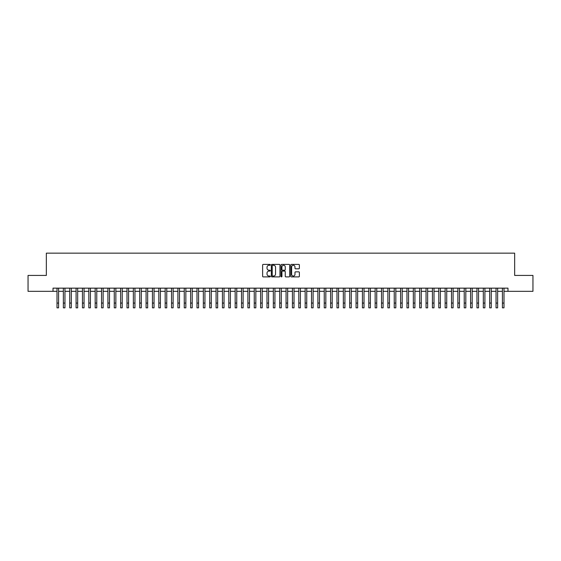<?xml version="1.0" encoding="UTF-8"?>
<svg xmlns="http://www.w3.org/2000/svg" width="561" height="561" viewBox="0 0 561 561"><rect width="100%" height="100%" fill="white"/><g stroke="black" fill="none" stroke-linecap="round" stroke-linejoin="round"><path stroke-width="0.84" d="M270.318 264.848A0.435 0.435 0 0 0 269.883 264.406L263.249 264.406A0.624 0.624 0 0 0 262.625 265.03L262.625 276.271A0.624 0.624 0 0 0 263.249 276.896L269.883 276.896A0.435 0.435 0 0 0 270.318 276.461A0.435 0.435 0 0 0 269.883 276.026L269.021 276.026A1.999 1.999 0 0 1 267.022 274.027L267.022 273.088A1.999 1.999 0 0 1 269.021 271.089L269.883 271.089A0.435 0.435 0 0 0 270.318 270.654A0.435 0.435 0 0 0 269.883 270.213L269.021 270.213A1.999 1.999 0 0 1 267.022 268.214L267.022 267.281A1.999 1.999 0 0 1 269.021 265.283L269.883 265.283A0.435 0.435 0 0 0 270.318 264.848M298.754 268.81A0.624 0.624 0 0 0 299.378 268.186L299.378 265.03A0.624 0.624 0 0 0 298.754 264.406L291.383 264.406A0.624 0.624 0 0 0 290.759 265.03L290.759 276.271A0.624 0.624 0 0 0 291.383 276.896L298.754 276.896A0.624 0.624 0 0 0 299.378 276.271L299.378 272.464A0.624 0.624 0 0 0 298.754 271.84L295.598 271.84A0.624 0.624 0 0 0 294.974 272.464L294.974 274.357A1.669 1.669 0 0 1 293.305 276.026A1.669 1.669 0 0 1 291.636 274.357L291.636 266.952A1.669 1.669 0 0 1 293.305 265.283A1.669 1.669 0 0 1 294.974 266.952L294.974 268.186A0.624 0.624 0 0 0 295.598 268.81L298.754 268.81M53.022 291.334L28.05 291.334L28.05 275.423L46.346 275.423L46.346 253.158L514.654 253.158L514.654 275.423L532.95 275.423L532.95 291.334L507.978 291.334L507.978 288.151L53.022 288.151L53.022 291.334L57.005 291.334M279.953 265.03A0.624 0.624 0 0 0 279.329 264.406L271.959 264.406A0.624 0.624 0 0 0 271.335 265.03L271.335 276.271A0.624 0.624 0 0 0 271.959 276.896L279.329 276.896A0.624 0.624 0 0 0 279.953 276.271L279.953 265.03M281.671 264.406L289.041 264.406A0.624 0.624 0 0 1 289.665 265.03L289.665 276.271A0.624 0.624 0 0 1 289.041 276.896L285.886 276.896A0.624 0.624 0 0 1 285.261 276.271L285.261 271.713A0.624 0.624 0 0 0 284.637 271.089L282.548 271.089A0.624 0.624 0 0 0 281.924 271.713L281.924 276.461A0.435 0.435 0 0 1 281.482 276.896A0.435 0.435 0 0 1 281.047 276.461L281.047 265.03A0.624 0.624 0 0 1 281.671 264.406M58.589 291.334L63.365 291.334M64.957 291.334L69.725 291.334M71.317 291.334L76.093 291.334M77.684 291.334L82.453 291.334M84.045 291.334L88.813 291.334M90.405 291.334L95.181 291.334M96.773 291.334L101.541 291.334M103.133 291.334L107.908 291.334M109.493 291.334L114.269 291.334M115.861 291.334L120.629 291.334M122.221 291.334L126.996 291.334M128.581 291.334L133.357 291.334M134.949 291.334L139.717 291.334M141.309 291.334L146.084 291.334M147.676 291.334L152.445 291.334M154.037 291.334L158.812 291.334M160.397 291.334L165.172 291.334M166.764 291.334L171.533 291.334M173.125 291.334L177.9 291.334M179.485 291.334L184.26 291.334M185.852 291.334L190.621 291.334M192.213 291.334L196.988 291.334M198.58 291.334L203.348 291.334M204.94 291.334L209.709 291.334M211.301 291.334L216.076 291.334M217.668 291.334L222.436 291.334M224.028 291.334L228.804 291.334M230.389 291.334L235.164 291.334M236.756 291.334L241.525 291.334M243.116 291.334L247.892 291.334M249.484 291.334L254.252 291.334M255.844 291.334L260.613 291.334M262.204 291.334L266.98 291.334M268.572 291.334L273.34 291.334M274.932 291.334L279.708 291.334M281.292 291.334L286.068 291.334M287.66 291.334L292.428 291.334M294.02 291.334L298.796 291.334M300.387 291.334L305.156 291.334M306.748 291.334L311.516 291.334M313.108 291.334L317.884 291.334M319.475 291.334L324.244 291.334M325.836 291.334L330.611 291.334M332.196 291.334L336.972 291.334M338.564 291.334L343.332 291.334M344.924 291.334L349.699 291.334M351.291 291.334L356.06 291.334M357.652 291.334L362.42 291.334M364.012 291.334L368.787 291.334M370.379 291.334L375.148 291.334M376.74 291.334L381.515 291.334M383.1 291.334L387.875 291.334M389.467 291.334L394.236 291.334M395.828 291.334L400.603 291.334M402.188 291.334L406.963 291.334M408.555 291.334L413.324 291.334M414.916 291.334L419.691 291.334M421.283 291.334L426.051 291.334M427.643 291.334L432.419 291.334M434.004 291.334L438.779 291.334M440.371 291.334L445.139 291.334M446.731 291.334L451.507 291.334M453.092 291.334L457.867 291.334M459.459 291.334L464.228 291.334M465.819 291.334L470.595 291.334M472.187 291.334L476.955 291.334M478.547 291.334L483.316 291.334M484.907 291.334L489.683 291.334M491.275 291.334L496.043 291.334M497.635 291.334L502.411 291.334M503.995 291.334L507.978 291.334M272.646 265.283A0.435 0.435 0 0 0 272.211 265.718L272.211 275.584A0.435 0.435 0 0 0 272.646 276.026L273.551 276.026A1.999 1.999 0 0 0 275.549 274.027L275.549 267.281A1.999 1.999 0 0 0 273.551 265.283L272.646 265.283M285.261 266.987A1.669 1.669 0 0 0 283.593 265.311A1.669 1.669 0 0 0 281.924 266.987L281.924 269.589A0.624 0.624 0 0 0 282.548 270.213L284.637 270.213A0.624 0.624 0 0 0 285.261 269.589L285.261 266.987M57.005 303.073L58.589 303.073L58.589 307.842L57.005 307.842L57.005 288.151M58.589 303.073L58.589 288.151M63.365 307.842L64.957 307.842L63.365 307.842L63.365 288.151M64.957 307.842L64.957 288.151M69.725 307.842L71.317 307.842L69.725 307.842L69.725 288.151M71.317 307.842L71.317 288.151M76.093 307.842L77.684 307.842L76.093 307.842L76.093 288.151M77.684 307.842L77.684 288.151M82.453 307.842L84.045 307.842L82.453 307.842L82.453 288.151M84.045 307.842L84.045 288.151M88.813 307.842L90.405 307.842L88.813 307.842L88.813 288.151M90.405 307.842L90.405 288.151M95.181 307.842L96.773 307.842L95.181 307.842L95.181 288.151M96.773 307.842L96.773 288.151M101.541 307.842L103.133 307.842L101.541 307.842L101.541 288.151M103.133 307.842L103.133 288.151M107.908 307.842L109.493 307.842L107.908 307.842L107.908 288.151M109.493 307.842L109.493 288.151M114.269 307.842L115.861 307.842L114.269 307.842L114.269 288.151M115.861 307.842L115.861 288.151M120.629 307.842L122.221 307.842L120.629 307.842L120.629 288.151M122.221 307.842L122.221 288.151M126.996 307.842L128.581 307.842L126.996 307.842L126.996 288.151M128.581 307.842L128.581 288.151M133.357 307.842L134.949 307.842L133.357 307.842L133.357 288.151M134.949 307.842L134.949 288.151M139.717 307.842L141.309 307.842L139.717 307.842L139.717 288.151M141.309 307.842L141.309 288.151M146.084 307.842L147.676 307.842L146.084 307.842L146.084 288.151M147.676 307.842L147.676 288.151M152.445 307.842L154.037 307.842L152.445 307.842L152.445 288.151M154.037 307.842L154.037 288.151M158.812 307.842L160.397 307.842L158.812 307.842L158.812 288.151M160.397 307.842L160.397 288.151M165.172 307.842L166.764 307.842L165.172 307.842L165.172 288.151M166.764 307.842L166.764 288.151M171.533 307.842L173.125 307.842L171.533 307.842L171.533 288.151M173.125 307.842L173.125 288.151M177.9 307.842L179.485 307.842L177.9 307.842L177.9 288.151M179.485 307.842L179.485 288.151M184.26 307.842L185.852 307.842L184.26 307.842L184.26 288.151M185.852 307.842L185.852 288.151M190.621 307.842L192.213 307.842L190.621 307.842L190.621 288.151M192.213 307.842L192.213 288.151M196.988 307.842L198.58 307.842L196.988 307.842L196.988 288.151M198.58 307.842L198.58 288.151M203.348 307.842L204.94 307.842L203.348 307.842L203.348 288.151M204.94 307.842L204.94 288.151M209.709 307.842L211.301 307.842L209.709 307.842L209.709 288.151M211.301 307.842L211.301 288.151M216.076 307.842L217.668 307.842L216.076 307.842L216.076 288.151M217.668 307.842L217.668 288.151M222.436 307.842L224.028 307.842L222.436 307.842L222.436 288.151M224.028 307.842L224.028 288.151M228.804 307.842L230.389 307.842L228.804 307.842L228.804 288.151M230.389 307.842L230.389 288.151M235.164 307.842L236.756 307.842L235.164 307.842L235.164 288.151M236.756 307.842L236.756 288.151M241.525 307.842L243.116 307.842L241.525 307.842L241.525 288.151M243.116 307.842L243.116 288.151M247.892 307.842L249.484 307.842L247.892 307.842L247.892 288.151M249.484 307.842L249.484 288.151M254.252 307.842L255.844 307.842L254.252 307.842L254.252 288.151M255.844 307.842L255.844 288.151M260.613 307.842L262.204 307.842L260.613 307.842L260.613 288.151M262.204 307.842L262.204 288.151M266.98 307.842L268.572 307.842L266.98 307.842L266.98 288.151M268.572 307.842L268.572 288.151M273.34 307.842L274.932 307.842L273.34 307.842L273.34 288.151M274.932 307.842L274.932 288.151M279.708 307.842L281.292 307.842L279.708 307.842L279.708 288.151M281.292 307.842L281.292 288.151M286.068 307.842L287.66 307.842L286.068 307.842L286.068 288.151M287.66 307.842L287.66 288.151M292.428 307.842L294.02 307.842L292.428 307.842L292.428 288.151M294.02 307.842L294.02 288.151M298.796 307.842L300.387 307.842L298.796 307.842L298.796 288.151M300.387 307.842L300.387 288.151M305.156 307.842L306.748 307.842L305.156 307.842L305.156 288.151M306.748 307.842L306.748 288.151M311.516 307.842L313.108 307.842L311.516 307.842L311.516 288.151M313.108 307.842L313.108 288.151M317.884 307.842L319.475 307.842L317.884 307.842L317.884 288.151M319.475 307.842L319.475 288.151M324.244 307.842L325.836 307.842L324.244 307.842L324.244 288.151M325.836 307.842L325.836 288.151M330.611 307.842L332.196 307.842L330.611 307.842L330.611 288.151M332.196 307.842L332.196 288.151M336.972 307.842L338.564 307.842L336.972 307.842L336.972 288.151M338.564 307.842L338.564 288.151M343.332 307.842L344.924 307.842L343.332 307.842L343.332 288.151M344.924 307.842L344.924 288.151M349.699 307.842L351.291 307.842L349.699 307.842L349.699 288.151M351.291 307.842L351.291 288.151M356.06 307.842L357.652 307.842L356.06 307.842L356.06 288.151M357.652 307.842L357.652 288.151M362.42 307.842L364.012 307.842L362.42 307.842L362.42 288.151M364.012 307.842L364.012 288.151M368.787 307.842L370.379 307.842L368.787 307.842L368.787 288.151M370.379 307.842L370.379 288.151M375.148 307.842L376.74 307.842L375.148 307.842L375.148 288.151M376.74 307.842L376.74 288.151M381.515 307.842L383.1 307.842L381.515 307.842L381.515 288.151M383.1 307.842L383.1 288.151M387.875 307.842L389.467 307.842L387.875 307.842L387.875 288.151M389.467 307.842L389.467 288.151M394.236 307.842L395.828 307.842L394.236 307.842L394.236 288.151M395.828 307.842L395.828 288.151M400.603 307.842L402.188 307.842L400.603 307.842L400.603 288.151M402.188 307.842L402.188 288.151M406.963 307.842L408.555 307.842L406.963 307.842L406.963 288.151M408.555 307.842L408.555 288.151M413.324 307.842L414.916 307.842L413.324 307.842L413.324 288.151M414.916 307.842L414.916 288.151M419.691 307.842L421.283 307.842L419.691 307.842L419.691 288.151M421.283 307.842L421.283 288.151M426.051 307.842L427.643 307.842L426.051 307.842L426.051 288.151M427.643 307.842L427.643 288.151M432.419 307.842L434.004 307.842L432.419 307.842L432.419 288.151M434.004 307.842L434.004 288.151M438.779 307.842L440.371 307.842L438.779 307.842L438.779 288.151M440.371 307.842L440.371 288.151M445.139 307.842L446.731 307.842L445.139 307.842L445.139 288.151M446.731 307.842L446.731 288.151M451.507 307.842L453.092 307.842L451.507 307.842L451.507 288.151M453.092 307.842L453.092 288.151M457.867 307.842L459.459 307.842L457.867 307.842L457.867 288.151M459.459 307.842L459.459 288.151M464.228 307.842L465.819 307.842L464.228 307.842L464.228 288.151M465.819 307.842L465.819 288.151M470.595 307.842L472.187 307.842L470.595 307.842L470.595 288.151M472.187 307.842L472.187 288.151M476.955 307.842L478.547 307.842L476.955 307.842L476.955 288.151M478.547 307.842L478.547 288.151M483.316 307.842L484.907 307.842L483.316 307.842L483.316 288.151M484.907 307.842L484.907 288.151M489.683 307.842L491.275 307.842L489.683 307.842L489.683 288.151M491.275 307.842L491.275 288.151M496.043 307.842L497.635 307.842L496.043 307.842L496.043 288.151M497.635 307.842L497.635 288.151M502.411 307.842L503.995 307.842L502.411 307.842L502.411 288.151M503.995 307.842L503.995 288.151M63.365 303.073L64.957 303.073M69.725 303.073L71.317 303.073M76.093 303.073L77.684 303.073M82.453 303.073L84.045 303.073M88.813 303.073L90.405 303.073M95.181 303.073L96.773 303.073M101.541 303.073L103.133 303.073M107.908 303.073L109.493 303.073M114.269 303.073L115.861 303.073M120.629 303.073L122.221 303.073M126.996 303.073L128.581 303.073M133.357 303.073L134.949 303.073M139.717 303.073L141.309 303.073M146.084 303.073L147.676 303.073M152.445 303.073L154.037 303.073M158.812 303.073L160.397 303.073M165.172 303.073L166.764 303.073M171.533 303.073L173.125 303.073M177.9 303.073L179.485 303.073M184.26 303.073L185.852 303.073M190.621 303.073L192.213 303.073M196.988 303.073L198.58 303.073M203.348 303.073L204.94 303.073M209.709 303.073L211.301 303.073M216.076 303.073L217.668 303.073M222.436 303.073L224.028 303.073M228.804 303.073L230.389 303.073M235.164 303.073L236.756 303.073M241.525 303.073L243.116 303.073M247.892 303.073L249.484 303.073M254.252 303.073L255.844 303.073M260.613 303.073L262.204 303.073M266.98 303.073L268.572 303.073M273.34 303.073L274.932 303.073M279.708 303.073L281.292 303.073M286.068 303.073L287.66 303.073M292.428 303.073L294.02 303.073M298.796 303.073L300.387 303.073M305.156 303.073L306.748 303.073M311.516 303.073L313.108 303.073M317.884 303.073L319.475 303.073M324.244 303.073L325.836 303.073M330.611 303.073L332.196 303.073M336.972 303.073L338.564 303.073M343.332 303.073L344.924 303.073M349.699 303.073L351.291 303.073M356.06 303.073L357.652 303.073M362.42 303.073L364.012 303.073M368.787 303.073L370.379 303.073M375.148 303.073L376.74 303.073M381.515 303.073L383.1 303.073M387.875 303.073L389.467 303.073M394.236 303.073L395.828 303.073M400.603 303.073L402.188 303.073M406.963 303.073L408.555 303.073M413.324 303.073L414.916 303.073M419.691 303.073L421.283 303.073M426.051 303.073L427.643 303.073M432.419 303.073L434.004 303.073M438.779 303.073L440.371 303.073M445.139 303.073L446.731 303.073M451.507 303.073L453.092 303.073M457.867 303.073L459.459 303.073M464.228 303.073L465.819 303.073M470.595 303.073L472.187 303.073M476.955 303.073L478.547 303.073M483.316 303.073L484.907 303.073M489.683 303.073L491.275 303.073M496.043 303.073L497.635 303.073M502.411 303.073L503.995 303.073"/></g></svg>
